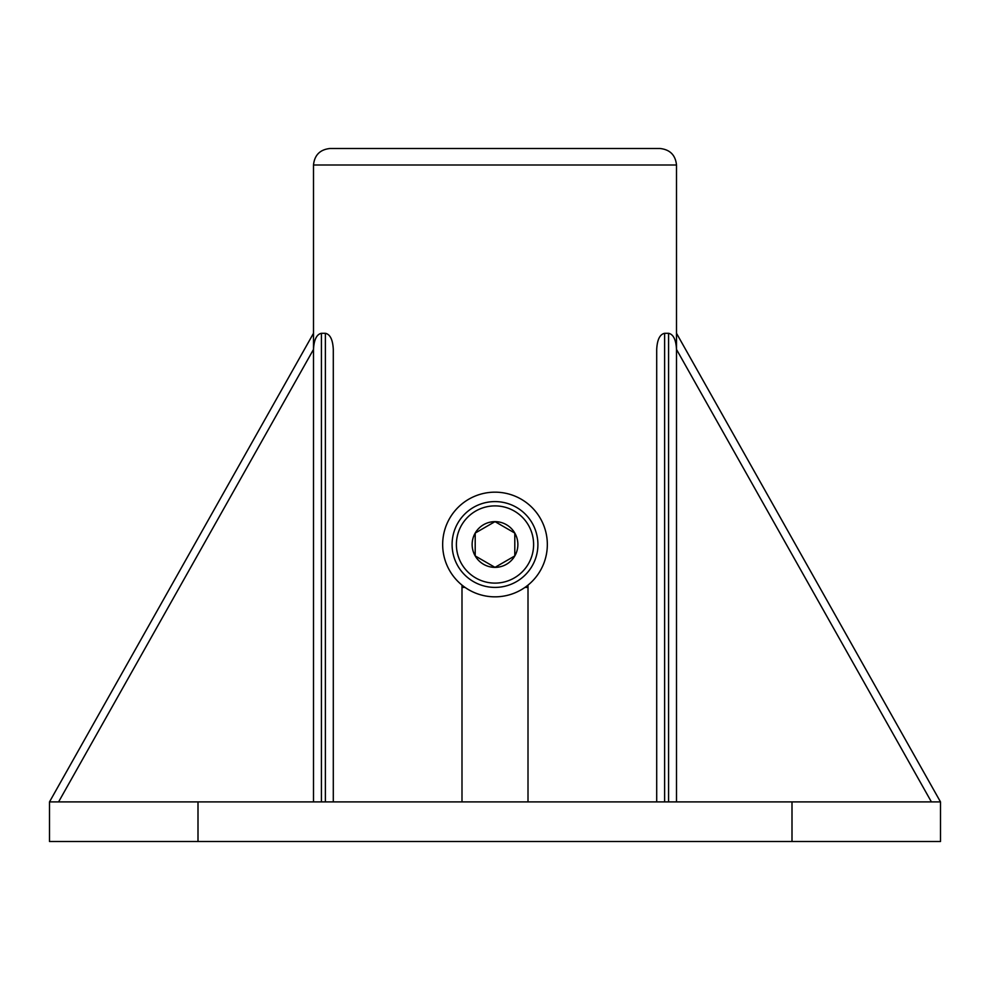 <?xml version="1.0" encoding="UTF-8"?>
<svg xmlns="http://www.w3.org/2000/svg" width="990" height="990" viewBox="0 0 990 990"><rect width="100%" height="100%" fill="white"/><g stroke="black" fill="none" stroke-linecap="round" stroke-linejoin="round"><path stroke-width="1.49" d="M940.5 841.5L792 841.5L792 801.9L940.5 801.9L940.5 841.5M198 841.5L49.5 841.5L49.5 801.9L198 801.9L198 841.5L792 841.5M656.704 349.433L656.704 801.9L656.704 349.433C657.199 339.706 659.847 334.323 664.624 333.296L668.584 333.296C673.361 334.323 675.997 339.706 676.504 349.433L676.504 164.996L313.496 164.996C314.548 155.046 320.055 149.552 330.004 148.5L659.996 148.5L330.004 148.5C320.055 149.552 314.548 155.046 313.496 164.996L313.496 349.433C314.003 339.706 316.639 334.323 321.416 333.296L325.376 333.296C330.153 334.323 332.801 339.706 333.296 349.433L333.296 801.9M528.004 801.9L528.004 585.127M461.996 585.127L461.996 801.9M313.496 349.433L313.496 801.9L313.496 349.433L58.596 801.9M931.404 801.9L676.504 349.433L676.504 801.9M198 801.9L792 801.9M940.5 801.9L676.504 333.296M49.5 801.9L313.496 333.296M676.504 164.996C675.452 155.046 669.945 149.552 659.996 148.5C669.945 149.552 675.452 155.046 676.504 164.996M495 596.834A52.334 52.334 0 0 0 547.334 544.5A52.334 52.334 0 0 0 495 492.166A52.334 52.334 0 0 0 442.666 544.5A52.334 52.334 0 0 0 495 596.834M517.869 544.5A22.869 22.869 0 0 0 475.2 533.066A22.869 22.869 0 0 0 495 567.369A22.869 22.869 0 0 0 517.869 544.5M514.8 544.5L514.8 533.066L495 521.631L475.2 533.066L475.2 555.935L495 567.369L514.8 555.935L514.8 544.5L514.8 555.935L495 567.369L475.2 555.935L475.2 533.066M533.61 544.5A38.61 38.61 0 0 0 495 505.89A38.61 38.61 0 0 0 456.39 544.5A38.61 38.61 0 0 0 495 583.11A38.61 38.61 0 0 0 533.61 544.5M452.096 544.5A42.904 42.904 0 0 1 495 501.596A42.904 42.904 0 0 1 537.904 544.5A42.904 42.904 0 0 1 495 587.404A42.904 42.904 0 0 1 452.096 544.5M495 521.631L475.67 532.793M461.996 587.404L465.015 587.404M524.985 587.404L528.004 587.404M668.584 801.9L668.584 333.296M664.624 333.296L664.624 801.9M325.376 801.9L325.376 333.296M321.416 333.296L321.416 801.9"/></g></svg>
